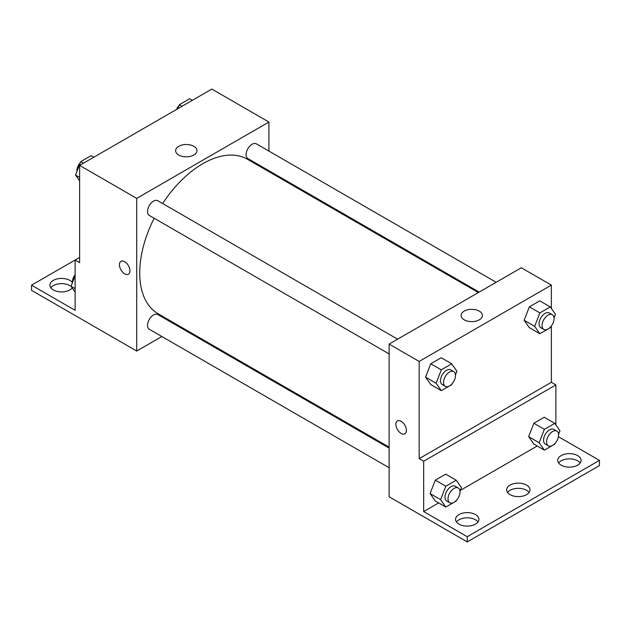 <?xml version="1.0" encoding="UTF-8"?>
<svg xmlns="http://www.w3.org/2000/svg" width="631" height="631" viewBox="0 0 631 631"><rect width="100%" height="100%" fill="white"/><g stroke="black" fill="none" stroke-linecap="round" stroke-linejoin="round"><path stroke-width="0.95" d="M79.624 257.416L75.121 260.011L75.121 310.326L31.55 285.173L75.121 260.019L79.624 262.614L79.624 165.409L211.835 89.081L268.924 122.043L268.924 151.085M120.978 261.321A7.438 4.291 -120 0 0 119.843 267.284A7.438 4.291 -120 0 0 124.701 273.838A7.438 4.291 60 0 1 119.843 267.284A7.438 4.291 60 0 1 120.978 261.329A7.438 4.291 60 0 1 128.416 265.619A7.438 4.291 60 0 1 128.416 274.209A7.438 4.291 60 0 1 124.701 273.838A7.438 4.291 -120 0 0 128.416 274.201M31.55 285.173L31.55 290.378L136.714 351.033L136.714 198.371L79.624 165.409M397.617 339.186L157.789 200.729A8.495 4.906 120 0 0 151.243 203.008A8.495 4.906 120 0 0 147.536 211.559A8.495 4.906 120 0 0 149.295 215.447L389.114 353.912M389.114 448.089L157.789 314.53A8.495 4.906 120 0 0 151.243 316.809A8.495 4.906 120 0 0 147.536 325.359A8.495 4.906 120 0 0 149.295 329.256L389.114 467.713M179.693 326.227L178.873 326.7M161.875 336.512L136.714 351.033M268.924 170.717L268.924 171.664M136.714 198.371L268.924 122.043M496.171 282.286L256.352 143.829A8.495 4.906 120 0 0 249.797 146.108A8.495 4.906 120 0 0 246.09 154.658A8.495 4.906 120 0 0 247.849 158.547L479.174 292.098M478.353 292.571L247.439 159.257A89.239 51.521 120 0 0 162.656 203.537M154.153 218.255A89.239 51.521 120 0 0 139.719 272.971A89.239 51.521 120 0 0 158.2 313.82L389.114 447.134M193.827 146.313A10.656 6.152 180 0 1 196.951 150.667A10.656 6.152 180 0 1 186.295 156.819A10.656 6.152 180 0 1 175.639 150.667A10.656 6.152 180 0 1 182.217 144.98A10.656 6.152 180 0 1 193.827 146.313M50.819 287.775A11.689 6.744 180 0 1 69.86 285.606A11.689 6.744 180 0 1 71.216 286.537M72.226 287.981A11.689 6.744 180 0 1 59.109 291.759A11.689 6.744 180 0 1 49.912 285.173A11.689 6.744 180 0 1 57.129 278.934A11.689 6.744 180 0 1 69.86 280.401A11.689 6.744 180 0 1 72.431 282.641M551.376 325.951L551.376 382.315L419.165 458.65L423.669 461.253L423.669 511.56L467.24 536.713L467.24 541.919L389.114 496.755L389.114 344.092L521.324 267.765L551.376 285.109L551.376 308.488M397.42 420.924A7.438 4.291 -120 0 0 396.284 426.879A7.438 4.291 -120 0 0 401.135 433.434A7.438 4.291 60 0 1 396.276 426.887A7.438 4.291 60 0 1 397.42 420.924A7.438 4.291 60 0 1 404.857 425.223A7.438 4.291 60 0 1 404.857 433.805A7.438 4.291 60 0 1 401.135 433.434A7.438 4.291 -120 0 0 404.857 433.805M419.165 458.65L419.165 361.445L389.114 344.092M524.14 320.264L529.346 327.67L524.14 320.264L529.346 306.855L524.14 320.264L534.654 326.337L539.86 312.921L550.271 306.918L555.469 314.317L554.05 317.977M539.75 300.845L529.346 306.855L539.75 300.845L550.271 306.918M425.586 377.164L430.784 384.571L425.586 377.164L430.784 363.756L425.586 377.164L436.1 383.238L441.306 369.829L451.709 363.819L456.915 371.217L455.495 374.877M441.195 357.745L430.784 363.756L441.195 357.745L451.709 363.819M419.165 361.445L551.376 285.109M479.284 311.122A10.656 6.152 180 0 1 482.407 315.468A10.656 6.152 180 0 1 471.751 321.621A10.656 6.152 180 0 1 461.087 315.468A10.656 6.152 180 0 1 467.666 309.789A10.656 6.152 180 0 1 479.284 311.122M551.376 382.315L555.879 384.918L555.879 424.892M558.419 436.699L599.45 460.385L599.45 465.591L467.24 541.919M599.45 460.385L467.24 536.713M507.537 492.48A11.689 6.744 180 0 1 526.585 490.311A11.689 6.744 180 0 1 529.101 492.48M558.624 462.988A11.689 6.744 180 0 1 569.399 458.84A11.689 6.744 180 0 1 580.181 462.988M456.458 521.971A11.689 6.744 180 0 1 467.24 517.822A11.689 6.744 180 0 1 478.022 521.971M555.879 384.918L423.669 461.253M430.09 493.576L435.295 500.975L430.09 493.576L435.295 480.159L430.09 493.576L440.604 499.642L445.809 486.233L456.221 480.223L461.427 487.629L460.007 491.281M445.699 474.149L435.295 480.159L445.699 474.149L456.221 480.223M528.644 436.676L533.85 444.074L528.644 436.676L533.85 423.259L528.644 436.676L539.166 442.741L544.364 429.332L554.775 423.322L559.981 430.728L558.561 434.38M544.261 417.249L533.85 423.259L544.261 417.249L554.775 423.322M537.202 446.014L460.354 490.382M438.648 502.915L423.669 511.56M526.585 485.105A11.689 6.744 180 0 1 530.008 489.877A11.689 6.744 180 0 1 518.319 496.621A11.689 6.744 180 0 1 506.638 489.877A11.689 6.744 180 0 1 513.847 483.638A11.689 6.744 180 0 1 526.585 485.105M561.14 465.157A11.689 6.744 180 0 1 557.717 460.385A11.689 6.744 180 0 1 569.399 453.634A11.689 6.744 180 0 1 581.088 460.385A11.689 6.744 180 0 1 573.871 466.617A11.689 6.744 180 0 1 561.14 465.157M458.974 524.14A11.689 6.744 180 0 1 455.558 519.368A11.689 6.744 180 0 1 467.24 512.617A11.689 6.744 180 0 1 478.929 519.368A11.689 6.744 180 0 1 471.712 525.599A11.689 6.744 180 0 1 458.974 524.14M452.033 383.814L451.709 384.634L441.306 390.644L436.1 383.238M453.76 371.604L450.755 369.869A8.495 4.906 120 0 0 444.208 372.148A8.495 4.906 120 0 0 440.501 380.698A8.495 4.906 120 0 0 442.26 384.587L445.265 386.322A8.495 4.906 120 0 0 453.76 381.416A8.495 4.906 120 0 0 453.76 371.604A8.495 4.906 120 0 0 447.213 373.883A8.495 4.906 120 0 0 443.506 382.433A8.495 4.906 120 0 0 445.265 386.322M441.306 390.644L430.784 384.571M441.306 369.829L430.784 363.756M550.587 326.905L550.271 327.734L539.86 333.744L534.654 326.337M552.314 314.703L549.317 312.968A8.495 4.906 120 0 0 542.763 315.248A8.495 4.906 120 0 0 539.055 323.798A8.495 4.906 120 0 0 540.814 327.686L543.819 329.421A8.495 4.906 120 0 0 552.314 324.515A8.495 4.906 120 0 0 552.314 314.703A8.495 4.906 120 0 0 545.768 316.983A8.495 4.906 120 0 0 542.061 325.533A8.495 4.906 120 0 0 543.819 329.421M539.86 333.744L529.346 327.67M539.86 312.921L529.346 306.855M456.536 500.217L456.221 501.038L445.809 507.048L440.604 499.642M458.272 488.008L455.267 486.272A8.495 4.906 120 0 0 448.712 488.552A8.495 4.906 120 0 0 445.005 497.102A8.495 4.906 120 0 0 446.764 500.998L449.769 502.733A8.495 4.906 120 0 0 458.272 497.82A8.495 4.906 120 0 0 458.272 488.008A8.495 4.906 120 0 0 451.717 490.287A8.495 4.906 120 0 0 448.01 498.837A8.495 4.906 120 0 0 449.769 502.733M445.809 507.048L435.295 500.975M445.809 486.233L435.295 480.159M555.099 443.317L554.775 444.137L544.364 450.148L539.166 442.741M556.826 431.107L553.821 429.372A8.495 4.906 120 0 0 547.274 431.651A8.495 4.906 120 0 0 543.559 440.201A8.495 4.906 120 0 0 545.318 444.098L548.323 445.833A8.495 4.906 120 0 0 556.826 440.919A8.495 4.906 120 0 0 556.826 431.107A8.495 4.906 120 0 0 550.279 433.387A8.495 4.906 120 0 0 546.564 441.937A8.495 4.906 120 0 0 548.323 445.833M544.364 450.148L533.85 444.074M544.364 429.332L533.85 423.259M79.624 180.9L75.531 175.063L80.729 161.654L91.14 155.644L93.845 157.206M79.624 177.429L75.531 175.063M83.434 163.216L80.729 161.654M80.413 162.475A8.495 4.906 120 0 0 76.919 170.788A8.495 4.906 120 0 0 76.95 171.403M177.729 108.777L179.291 104.754L189.694 98.744L192.4 100.305M181.988 106.316L179.291 104.754M178.967 105.574A8.495 4.906 120 0 0 176.467 109.502M75.121 292.098L71.019 286.269L75.121 275.7M75.121 288.635L71.019 286.269M75.121 274.635A8.495 4.906 120 0 0 72.415 281.994A8.495 4.906 120 0 0 72.439 282.609"/></g></svg>
